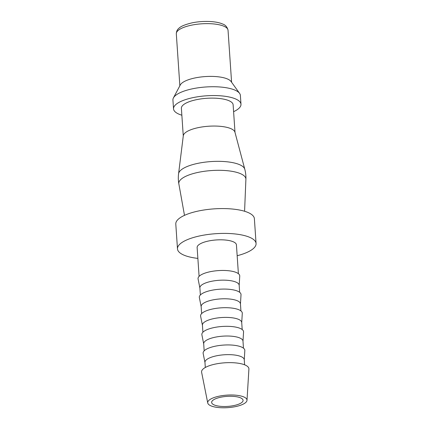 <?xml version="1.0" encoding="UTF-8"?>
<svg xmlns="http://www.w3.org/2000/svg" width="429" height="429" viewBox="0 0 429 429"><rect width="100%" height="100%" fill="white"/><g stroke="black" fill="none" stroke-linecap="round" stroke-linejoin="round"><path stroke-width="0.64" d="M244.584 211.261L245.897 179.327A33.623 10.72 176.1 0 0 228.534 170.839A33.623 10.72 176.1 0 0 194.031 173.359A33.623 10.72 176.1 0 0 178.85 183.896L184.491 215.358M245.897 179.333A33.805 33.805 0 0 0 244.793 169.251A33.248 10.602 176.1 0 0 244.793 169.241L234.947 132.212A25.928 8.264 176.1 0 0 195.039 128.405A25.928 8.264 176.1 0 0 183.306 135.73L178.577 173.756A33.805 33.805 0 0 0 178.845 183.875M244.793 169.241A33.248 10.602 176.1 0 0 193.618 164.361A33.248 10.602 176.1 0 0 178.577 173.756M235.012 132.464L233.124 104.783A25.928 8.264 176.1 0 0 219.337 98.482A25.928 8.264 176.1 0 0 193.136 100.472A25.928 8.264 176.1 0 0 181.387 108.312L183.274 135.988M233.596 111.685A33.805 10.779 176.1 0 0 240.985 104.247L240.379 95.426A33.805 10.779 176.1 0 0 239.597 93.383A33.805 10.779 176.1 0 0 188.24 89.806A33.805 10.779 176.1 0 0 173.429 97.892A33.805 10.779 176.1 0 0 172.93 100.027L173.531 108.848A33.805 10.779 176.1 0 0 181.858 115.213M240.985 104.247A33.805 10.779 176.1 0 0 223.01 96.032A33.805 10.779 176.1 0 0 188.84 98.627A33.805 10.779 176.1 0 0 173.531 108.848M239.597 93.383L231.043 81.494A25.928 8.264 176.1 0 0 191.65 78.748A25.928 8.264 176.1 0 0 180.293 84.953L173.429 97.892M177.483 248.89L175.793 224.061A39.382 12.554 -3.9 0 1 193.629 212.151A39.382 12.554 -3.9 0 1 233.435 209.132A39.382 12.554 -3.9 0 1 254.381 218.704L256.07 243.533A39.382 12.554 176.1 0 0 235.13 233.961A39.382 12.554 176.1 0 0 195.324 236.98A39.382 12.554 176.1 0 0 177.483 248.89A39.382 12.554 176.1 0 0 197.871 258.397M237.162 255.716A39.382 12.554 176.1 0 0 238.229 255.437A39.382 12.554 176.1 0 0 256.07 243.533M247.002 400.311L248.911 369.053A23.724 7.561 176.1 0 0 236.728 363.02A23.724 7.561 176.1 0 0 212.317 364.795A23.724 7.561 176.1 0 0 201.614 372.275L207.743 402.987A19.691 6.279 176.1 0 0 238.084 406A19.691 6.279 176.1 0 0 247.002 400.311A19.691 6.279 176.1 0 0 236.888 395.302A19.691 6.279 176.1 0 0 216.629 396.771A19.691 6.279 176.1 0 0 207.743 402.987M244.6 364.806L244.251 359.7A19.691 6.279 176.1 0 0 233.784 354.917A19.691 6.279 176.1 0 0 213.878 356.429A19.691 6.279 176.1 0 0 204.96 362.382L205.309 367.487M244.262 359.829L244.825 350.584A20.903 6.666 176.1 0 0 234.089 345.27A20.903 6.666 176.1 0 0 212.586 346.83A20.903 6.666 176.1 0 0 203.153 353.426L204.971 362.51M243.468 348.166L242.986 341.082A19.691 6.279 176.1 0 0 232.513 336.293A19.691 6.279 176.1 0 0 212.612 337.805A19.691 6.279 176.1 0 0 203.689 343.758L204.172 350.842M242.991 341.211L243.554 331.966A20.903 6.666 176.1 0 0 232.818 326.651A20.903 6.666 176.1 0 0 211.315 328.212A20.903 6.666 176.1 0 0 201.887 334.802L203.7 343.886M242.197 329.542L241.715 322.458A19.691 6.279 176.1 0 0 231.242 317.674A19.691 6.279 176.1 0 0 211.341 319.181A19.691 6.279 176.1 0 0 202.424 325.139L202.906 332.223M241.725 322.587L242.288 313.342A20.903 6.666 176.1 0 0 231.553 308.027A20.903 6.666 176.1 0 0 210.049 309.588A20.903 6.666 176.1 0 0 200.616 316.184L202.429 325.268M240.926 310.918L240.444 303.839A19.691 6.279 176.1 0 0 229.976 299.051A19.691 6.279 176.1 0 0 210.071 300.563A19.691 6.279 176.1 0 0 201.153 306.515L201.635 313.599M240.454 303.968L241.018 294.723A20.903 6.666 176.1 0 0 230.282 289.409A20.903 6.666 176.1 0 0 208.778 290.969A20.903 6.666 176.1 0 0 199.346 297.56L201.158 306.644M239.655 292.299L239.173 285.215A19.691 6.279 176.1 0 0 228.705 280.432A19.691 6.279 176.1 0 0 208.8 281.939A19.691 6.279 176.1 0 0 199.882 287.897L200.364 294.975M239.184 285.344L239.747 276.099A20.903 6.666 176.1 0 0 229.011 270.785A20.903 6.666 176.1 0 0 207.507 272.345A20.903 6.666 176.1 0 0 198.08 278.941L199.893 288.025M199.094 276.356L197.131 247.549A19.691 6.279 -3.9 0 1 206.049 241.597A19.691 6.279 -3.9 0 1 225.954 240.084A19.691 6.279 -3.9 0 1 236.427 244.868L238.39 273.675M218.774 397.694A15.755 5.025 -3.9 0 1 234.695 396.487A15.755 5.025 -3.9 0 1 243.077 400.316A15.755 5.025 -3.9 0 1 235.939 405.078A15.755 5.025 -3.9 0 1 220.018 406.29A15.755 5.025 -3.9 0 1 211.642 402.461A15.755 5.025 -3.9 0 1 218.774 397.694M228.046 30.298A25.928 8.264 176.1 0 0 223.858 26.212A25.928 8.264 176.1 0 0 188.058 25.987A25.928 8.264 176.1 0 0 176.314 33.827C176.41 31.403 177.252 29.58 178.845 28.357C180.582 26.405 184.942 24.582 191.913 22.887C202.461 20.608 215.926 21.01 222.41 23.938C225.381 24.844 227.257 26.963 228.046 30.298L231.59 82.25M176.314 33.827L179.853 85.779"/></g></svg>
